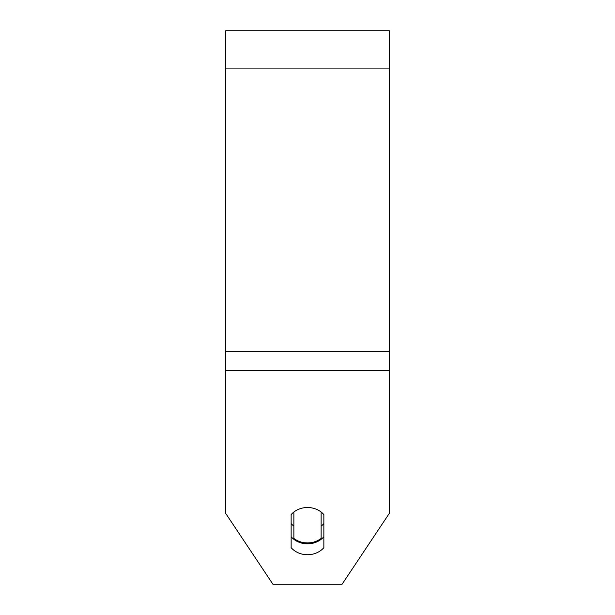<?xml version="1.0" encoding="UTF-8"?>
<svg xmlns="http://www.w3.org/2000/svg" width="615" height="615" viewBox="0 0 615 615"><rect width="100%" height="100%" fill="white"/><g stroke="black" fill="none" stroke-linecap="round" stroke-linejoin="round"><path stroke-width="0.92" d="M307.5 542.93A20.449 17.712 0 0 1 293.87 538.417L293.87 512.018A20.449 17.712 0 0 1 307.5 507.513A20.449 17.712 0 0 1 321.13 512.018L321.13 538.417A20.449 17.712 0 0 1 307.5 542.93M293.87 526.148A20.449 17.712 0 0 1 291.141 523.58M323.859 523.58A20.449 17.712 0 0 1 321.13 526.148M389.295 370.491L389.295 30.75L225.705 30.75L225.705 513.417L272.929 584.25L342.071 584.25L389.295 513.417L389.295 370.491L225.705 370.491M323.859 514.594L323.859 547.65A20.449 17.712 0 0 1 307.5 554.738A20.449 17.712 0 0 1 291.141 547.65L291.141 514.594A20.449 17.712 0 0 1 323.859 514.594M291.141 536.749A20.449 17.712 180 0 0 307.5 543.829A20.449 17.712 180 0 0 323.859 536.749M389.295 68.918L225.705 68.918M389.295 351.403L225.705 351.403M227.127 515.547L255.579 558.228M359.421 558.228L387.873 515.547"/></g></svg>
